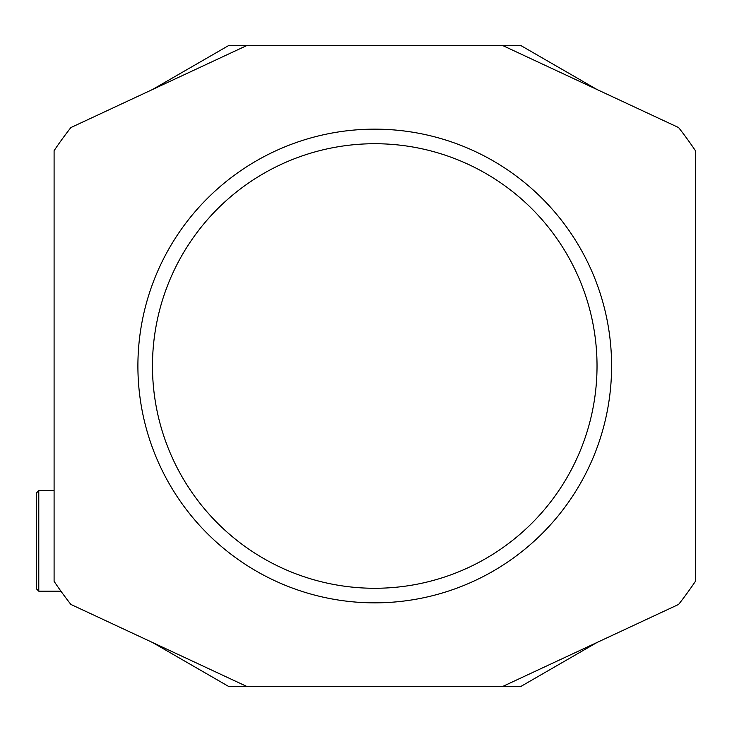 <?xml version="1.0" encoding="UTF-8"?>
<svg xmlns="http://www.w3.org/2000/svg" width="732" height="732" viewBox="0 0 732 732"><rect width="100%" height="100%" fill="white"/><g stroke="black" fill="none" stroke-linecap="round" stroke-linejoin="round"><path stroke-width="1.1" d="M695.4 581.327L695.4 150.673A386.24 386.24 0 0 0 678.61 127.569L502.28 45.347L247.215 45.347L70.876 127.569A386.24 386.24 0 0 0 54.095 150.673L54.095 581.327A386.24 386.24 0 0 0 70.876 604.431L247.215 686.653L502.28 686.653L678.61 604.431A386.24 386.24 0 0 0 695.4 581.327M36.6 582.526L36.6 492.801L38.787 490.614L38.787 591.191L36.6 589.004L36.6 582.526M56.19 584.42L59.054 588.546M152.485 642.486L228.997 686.653L247.215 686.653M502.28 686.653L520.498 686.653L597.01 642.486M597.01 89.514L520.498 45.347L502.28 45.347M247.215 45.347L228.997 45.347L152.485 89.514M152.476 366A222.272 222.272 0 0 0 485.883 558.498A222.272 222.272 0 0 0 485.883 173.502A222.272 222.272 0 0 0 152.476 366M137.9 366A236.848 236.848 0 0 1 374.747 129.152A236.848 236.848 0 0 1 611.595 366A236.848 236.848 0 0 1 374.747 602.848A236.848 236.848 0 0 1 137.9 366M54.095 490.614L38.787 490.614M60.939 591.191L38.787 591.191"/></g></svg>
